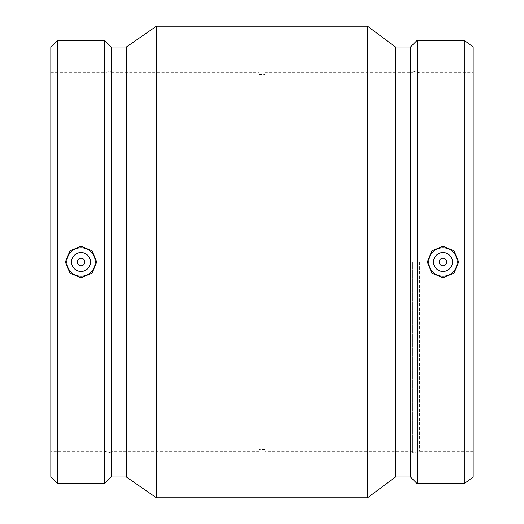 <?xml version="1.0" encoding="UTF-8"?>
<svg xmlns="http://www.w3.org/2000/svg" width="524" height="524" viewBox="0 0 524 524"><rect width="100%" height="100%" fill="white"/><g stroke="black" fill="none" stroke-linecap="round" stroke-linejoin="round"><path stroke-width="0.39" stroke-dasharray="2.62 1.97" d="M439.184 262A3.786 3.786 0 0 1 444.863 258.718A3.786 3.786 0 0 1 444.863 265.282A3.786 3.786 0 0 1 439.184 262M433.499 262A9.471 9.471 0 0 0 447.706 270.201A9.471 9.471 0 0 0 447.706 253.799A9.471 9.471 0 0 0 433.499 262M84.816 262A3.786 3.786 0 0 0 79.137 258.718A3.786 3.786 0 0 0 79.137 265.282A3.786 3.786 0 0 0 84.816 262M90.501 262A9.471 9.471 0 0 1 76.294 270.201A9.471 9.471 0 0 1 76.294 253.799A9.471 9.471 0 0 1 90.501 262M50.821 477.004L50.821 46.996M50.821 262L50.821 451.4L50.821 262M57.47 483.652L57.47 40.348M104.59 483.652L104.59 40.348M111.239 477.004L111.239 46.996M126.343 477.004L126.343 46.996M156.414 497.8L156.414 26.2M367.586 497.8L367.586 26.2M395.41 477.004L395.41 46.996M410.515 477.004L410.515 46.996M417.163 483.652L417.163 40.348M464.284 483.652L464.284 40.348M473.179 477.004L473.179 46.996M473.179 262L473.179 451.4L473.179 262M419.41 262L419.41 451.4L419.41 262M412.735 262L412.735 452.815L412.735 262M264.843 262L264.843 451.4L264.843 262M259.157 262L259.157 451.4L259.157 262M111.265 262L111.265 452.815L111.265 262M104.59 262L104.59 451.4L104.59 262M473.179 451.4L419.41 451.4L412.735 452.815M412.735 71.185L419.41 72.6L473.179 72.6M412.735 451.4L264.843 451.4M264.843 72.6L412.735 72.6M264.843 449.507L259.157 449.507M259.157 74.493L264.843 74.493M259.157 451.4L111.265 451.4M111.265 72.6L259.157 72.6M111.265 452.815L104.59 451.4L50.821 451.4M50.821 72.6L104.59 72.6L111.265 71.185"/><path stroke-width="0.79" d="M439.184 262A3.786 3.786 0 0 1 444.863 258.718A3.786 3.786 0 0 1 444.863 265.282A3.786 3.786 0 0 1 439.184 262M433.499 262A9.471 9.471 0 0 1 447.706 253.799A9.471 9.471 0 0 1 447.706 270.201A9.471 9.471 0 0 1 433.499 262M84.816 262A3.786 3.786 0 0 1 79.137 265.282A3.786 3.786 0 0 1 79.137 258.718A3.786 3.786 0 0 1 84.816 262M90.501 262A9.471 9.471 0 0 1 76.294 270.201A9.471 9.471 0 0 1 76.294 253.799A9.471 9.471 0 0 1 90.501 262M66.823 262A14.207 14.207 0 0 1 81.03 247.793A14.207 14.207 0 0 1 95.237 262A14.207 14.207 0 0 1 81.03 276.207A14.207 14.207 0 0 1 66.823 262M442.97 276.207A14.207 14.207 0 0 0 457.177 262A14.207 14.207 0 0 0 442.97 247.793A14.207 14.207 0 0 0 428.763 262A14.207 14.207 0 0 0 442.97 276.207M442.97 277.74L431.868 273.122L427.276 262L431.868 250.878L442.97 246.26L454.072 250.878L458.664 262L454.072 273.122L442.97 277.74M81.03 246.26L92.132 250.878L96.724 262L92.132 273.122L81.03 277.74L69.928 273.122L65.336 262L69.928 250.878L81.03 246.26M57.47 40.348L50.821 46.996L50.821 477.004L57.47 483.652L104.59 483.652L104.59 40.348L57.47 40.348L57.47 483.652M104.59 40.348L111.239 46.996L111.239 477.004L104.59 483.652M111.239 46.996L126.343 46.996L126.343 477.004L156.414 497.8L367.586 497.8L367.586 26.2L156.414 26.2L156.414 497.8M367.586 26.2L395.41 46.996L395.41 477.004L367.586 497.8M395.41 46.996L410.515 46.996L410.515 477.004L417.163 483.652L464.284 483.652L464.284 40.348L417.163 40.348L417.163 483.652M464.284 40.348L473.179 46.996L473.179 477.004L464.284 483.652M111.239 477.004L126.343 477.004M126.343 46.996L156.414 26.2M395.41 477.004L410.515 477.004M410.515 46.996L417.163 40.348"/></g></svg>
